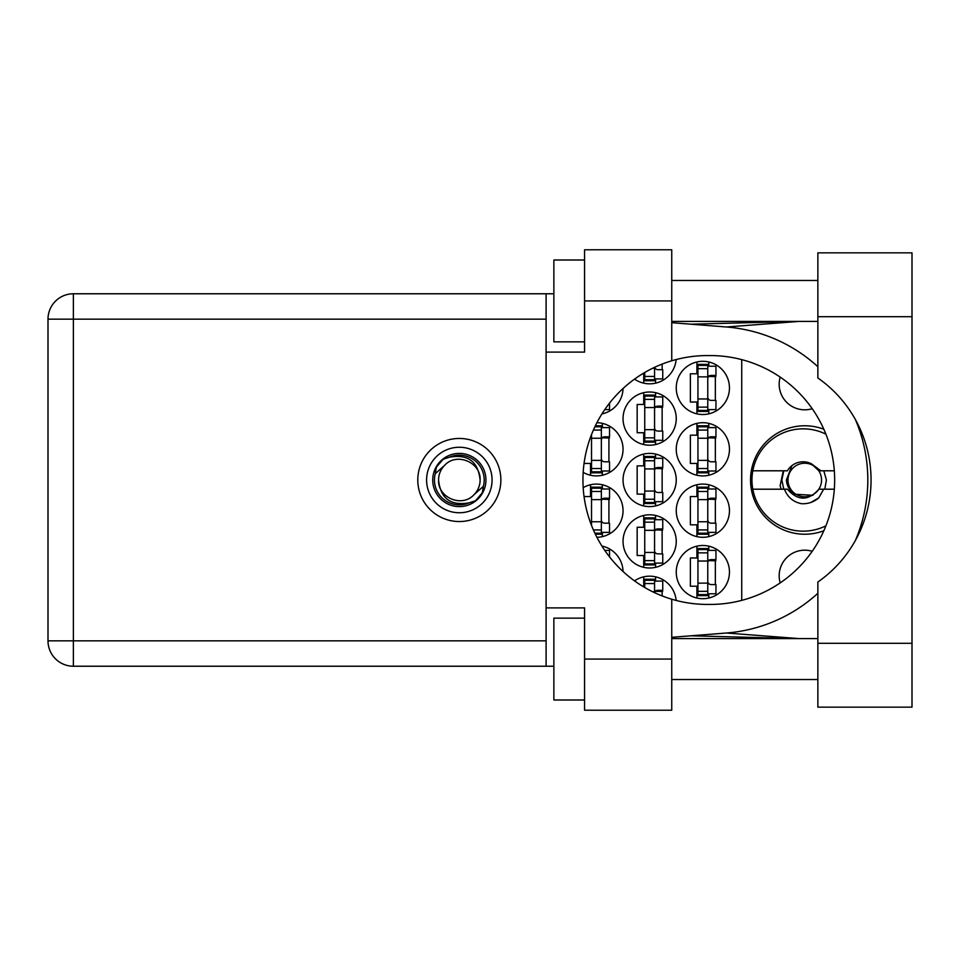 <?xml version="1.0" encoding="UTF-8"?>
<svg xmlns="http://www.w3.org/2000/svg" width="960" height="960" viewBox="0 0 960 960"><rect width="100%" height="100%" fill="white"/><g stroke="black" fill="none" stroke-linecap="round" stroke-linejoin="round"><path stroke-width="1.44" d="M780.192 582.888A25.584 25.584 0 0 1 812.208 551.292M812.208 408.708A25.584 25.584 0 0 1 780.192 377.112M823.824 429.228A54.228 54.228 0 0 0 750.54 480A54.228 54.228 0 0 0 823.824 530.772M676.248 572.088A26.604 26.604 0 0 0 702.852 598.692A26.604 26.604 0 0 0 729.456 572.088A26.604 26.604 0 0 0 702.852 545.484A26.604 26.604 0 0 0 676.248 572.088M583.164 472.356A26.604 26.604 0 0 0 623.04 449.304A26.604 26.604 0 0 0 596.916 422.7M676.248 449.304A26.604 26.604 0 0 0 702.852 475.908A26.604 26.604 0 0 0 729.456 449.304A26.604 26.604 0 0 0 702.852 422.7A26.604 26.604 0 0 0 676.248 449.304M623.04 541.392A26.604 26.604 0 0 0 649.644 567.996A26.604 26.604 0 0 0 676.248 541.392A26.604 26.604 0 0 0 649.644 514.788A26.604 26.604 0 0 0 623.04 541.392M623.04 480A26.604 26.604 0 0 0 649.644 506.604A26.604 26.604 0 0 0 676.248 480A26.604 26.604 0 0 0 649.644 453.396A26.604 26.604 0 0 0 623.04 480M676.248 510.696A26.604 26.604 0 0 0 702.852 537.3A26.604 26.604 0 0 0 729.456 510.696A26.604 26.604 0 0 0 702.852 484.092A26.604 26.604 0 0 0 676.248 510.696M596.916 537.3A26.604 26.604 0 0 0 623.04 510.696A26.604 26.604 0 0 0 583.164 487.644M601.92 413.94A26.604 26.604 0 0 0 623.04 388.5M623.04 418.608A26.604 26.604 0 0 0 649.644 445.212A26.604 26.604 0 0 0 676.248 418.608A26.604 26.604 0 0 0 649.644 392.004A26.604 26.604 0 0 0 623.04 418.608M634.536 379.116A26.604 26.604 0 0 0 676.152 359.556M676.248 387.912A26.604 26.604 0 0 0 702.852 414.516A26.604 26.604 0 0 0 729.456 387.912A26.604 26.604 0 0 0 702.852 361.308A26.604 26.604 0 0 0 676.248 387.912M696.924 546.156L696.924 557.964L690.372 557.964L690.372 586.212L696.924 586.212L696.924 598.02M643.716 576.852L643.716 586.908M584.04 463.428L590.508 463.428L590.508 475.236M696.924 423.372L696.924 435.18L690.372 435.18L690.372 463.428L696.924 463.428L696.924 475.236M643.716 515.46L643.716 527.268L637.164 527.268L637.164 555.516L643.716 555.516L643.716 567.324M643.716 454.068L643.716 465.876L637.164 465.876L637.164 494.124L643.716 494.124L643.716 505.932M696.924 484.764L696.924 496.572L690.372 496.572L690.372 524.82L696.924 524.82L696.924 536.628M590.508 484.764L590.508 496.572L584.04 496.572M643.716 392.676L643.716 404.484L637.164 404.484L637.164 432.732L643.716 432.732L643.716 444.54M643.716 373.092L643.716 383.148M696.924 361.98L696.924 373.788L690.372 373.788L690.372 402.036L696.924 402.036L696.924 413.844M676.152 600.444A26.604 26.604 0 0 0 634.536 580.884M623.04 571.5A26.604 26.604 0 0 0 601.92 546.06M741.732 359.628L741.732 600.372M708.792 413.844L708.792 409.608M708.792 366.216L708.792 361.98M715.344 400.392L715.344 375.432M655.584 383.148L655.584 378.912M662.136 369.696L662.136 364.092M655.584 444.54L655.584 440.304M655.584 396.912L655.584 392.676M662.136 431.088L662.136 406.128M602.376 413.844L602.376 413.22M602.376 536.628L602.376 532.392M602.376 489L602.376 484.764M608.928 523.176L608.928 498.216M708.792 536.628L708.792 532.392M708.792 489L708.792 484.764M715.344 523.176L715.344 498.216M602.376 546.78L602.376 546.156M655.584 505.932L655.584 501.696M655.584 458.304L655.584 454.068M662.136 492.48L662.136 467.52M655.584 567.324L655.584 563.088M655.584 519.696L655.584 515.46M662.136 553.872L662.136 528.912M708.792 475.236L708.792 471M708.792 427.608L708.792 423.372M715.344 461.784L715.344 436.824M602.376 475.236L602.376 471M602.376 427.608L602.376 423.372M608.928 461.784L608.928 436.824M655.584 581.088L655.584 576.852M662.136 595.908L662.136 590.304M708.792 598.02L708.792 593.784M708.792 550.392L708.792 546.156M715.344 584.568L715.344 559.608M707.772 410.424L707.772 364.38L697.944 364.38L697.944 411.444L707.772 411.444L707.772 410.424L697.944 410.424M707.772 365.4L697.944 365.4M707.772 366.216L715.956 366.216L715.956 375.432L711.036 375.432A3.276 3.276 0 0 0 707.772 378.708M707.772 409.608L715.956 409.608L715.956 400.392L711.036 400.392A3.276 3.276 0 0 1 707.772 397.116M707.772 376.404L715.86 376.656M708.288 375.852L715.344 376.224M817.86 643.308L817.86 582.024A124.428 124.428 0 0 0 817.86 377.976L817.86 252.852L912 252.852L912 707.148L817.86 707.148L817.86 643.308L912 643.308M584.568 699.996L553.872 699.996L553.872 618.132L584.568 618.132M584.568 341.868L553.872 341.868L553.872 260.004L584.568 260.004M459.336 438.456A41.544 41.544 0 0 0 417.792 480A41.544 41.544 0 0 0 459.336 521.544A41.544 41.544 0 0 0 500.868 480A41.544 41.544 0 0 0 459.336 438.456M817.86 280.476L671.748 280.476M817.86 321.408L671.748 321.408M817.86 638.592L671.748 638.592M817.86 679.524L671.748 679.524M584.568 710.22L584.568 659.064L671.748 659.064L671.748 710.22L584.568 710.22M584.568 300.936L584.568 249.78L671.748 249.78L671.748 300.936L584.568 300.936L584.568 352.104L546.096 352.104L546.096 607.896L584.568 607.896L584.568 659.064M671.748 300.936L671.748 360.78A124.428 124.428 0 0 0 671.748 599.22L671.748 659.064M553.872 666.228L73.38 666.228A25.38 25.38 0 0 1 48 640.848L48 319.152A25.38 25.38 0 0 1 73.38 293.772L546.096 293.772L546.096 352.104M553.872 293.772L546.096 293.772M546.096 607.896L546.096 666.228M671.748 360.78A124.428 124.428 0 0 1 707.352 355.572L710.232 355.572A124.428 124.428 0 0 1 834.66 480A124.428 124.428 0 0 1 710.232 604.428L707.352 604.428A124.428 124.428 0 0 1 671.748 599.22M671.748 637.308L726.372 633.012A153.48 153.48 0 0 0 817.86 593.304M855.42 540.408A153.48 153.48 0 0 0 855.42 419.592M817.86 366.696A153.48 153.48 0 0 0 726.372 326.988L671.748 322.692M799.128 638.592L726.372 633.012M726.372 326.988L799.128 321.408M654.564 367.332L654.564 379.728L644.736 379.728L644.736 380.748L654.564 380.748L654.564 379.728M644.736 372.48L644.736 379.728M654.564 378.912L662.748 378.912L662.748 369.696L657.84 369.696A3.276 3.276 0 0 1 654.672 367.284M654.564 441.12L654.564 395.076L644.736 395.076L644.736 442.14L654.564 442.14L654.564 441.12L644.736 441.12M654.564 396.096L644.736 396.096M654.564 396.912L662.748 396.912L662.748 406.128L657.84 406.128A3.276 3.276 0 0 0 654.564 409.404M654.564 440.304L662.748 440.304L662.748 431.088L657.84 431.088A3.276 3.276 0 0 1 654.564 427.812M654.564 407.1L662.652 407.352M655.08 406.548L662.136 406.92M604.764 409.608L609.54 409.608L609.54 403.104M595.38 534.228L601.356 534.228L601.356 487.164L591.528 487.164L591.528 525.444M601.356 533.208L594.888 533.208M601.356 488.184L591.528 488.184M601.356 489L609.54 489L609.54 498.216L604.632 498.216A3.276 3.276 0 0 0 601.356 501.492M601.356 532.392L609.54 532.392L609.54 523.176L604.632 523.176A3.276 3.276 0 0 1 601.356 519.9M601.356 499.188L609.444 499.44M601.872 498.648L608.928 499.02M707.772 533.208L707.772 487.164L697.944 487.164L697.944 534.228L707.772 534.228L707.772 533.208L697.944 533.208M707.772 488.184L697.944 488.184M707.772 489L715.956 489L715.956 498.216L711.036 498.216A3.276 3.276 0 0 0 707.772 501.492M707.772 532.392L715.956 532.392L715.956 523.176L711.036 523.176A3.276 3.276 0 0 1 707.772 519.9M707.772 499.188L715.86 499.44M708.288 498.648L715.344 499.02M604.764 550.392L609.54 550.392L609.54 556.896M654.564 502.512L654.564 456.468L644.736 456.468L644.736 503.532L654.564 503.532L654.564 502.512L644.736 502.512M654.564 457.488L644.736 457.488M654.564 458.304L662.748 458.304L662.748 467.52L657.84 467.52A3.276 3.276 0 0 0 654.564 470.796M654.564 501.696L662.748 501.696L662.748 492.48L657.84 492.48A3.276 3.276 0 0 1 654.564 489.204M654.564 468.492L662.652 468.744M655.08 467.952L662.136 468.324M654.564 563.904L654.564 517.86L644.736 517.86L644.736 564.924L654.564 564.924L654.564 563.904L644.736 563.904M654.564 518.88L644.736 518.88M654.564 519.696L662.748 519.696L662.748 528.912L657.84 528.912A3.276 3.276 0 0 0 654.564 532.188M654.564 563.088L662.748 563.088L662.748 553.872L657.84 553.872A3.276 3.276 0 0 1 654.564 550.596M654.564 529.884L662.652 530.136M655.08 529.344L662.136 529.716M707.772 471.816L707.772 425.772L697.944 425.772L697.944 472.836L707.772 472.836L707.772 471.816L697.944 471.816M707.772 426.792L697.944 426.792M707.772 427.608L715.956 427.608L715.956 436.824L711.036 436.824A3.276 3.276 0 0 0 707.772 440.1M707.772 471L715.956 471L715.956 461.784L711.036 461.784A3.276 3.276 0 0 1 707.772 458.508M707.772 437.796L715.86 438.048M708.288 437.256L715.344 437.628M591.528 434.556L591.528 472.836L601.356 472.836L601.356 425.772L595.38 425.772M601.356 471.816L591.528 471.816M601.356 426.792L594.888 426.792M601.356 427.608L609.54 427.608L609.54 436.824L604.632 436.824A3.276 3.276 0 0 0 601.356 440.1M601.356 471L609.54 471L609.54 461.784L604.632 461.784A3.276 3.276 0 0 1 601.356 458.508M601.356 437.796L609.444 438.048M601.872 437.256L608.928 437.628M654.564 592.668L654.564 579.252L644.736 579.252L644.736 587.52M654.564 580.272L644.736 580.272M654.564 581.088L662.748 581.088L662.748 590.304L657.84 590.304A3.276 3.276 0 0 0 654.672 592.716M654.564 591.276L662.652 591.528M655.08 590.736L662.136 591.108M707.772 594.6L707.772 548.556L697.944 548.556L697.944 595.62L707.772 595.62L707.772 594.6L697.944 594.6M707.772 549.576L697.944 549.576M707.772 550.392L715.956 550.392L715.956 559.608L711.036 559.608A3.276 3.276 0 0 0 707.772 562.884M707.772 593.784L715.956 593.784L715.956 584.568L711.036 584.568A3.276 3.276 0 0 1 707.772 581.292M707.772 560.58L715.86 560.832M708.288 560.04L715.344 560.412M426.588 480A32.748 32.748 0 0 0 459.336 512.748A32.748 32.748 0 0 0 492.072 480A32.748 32.748 0 0 0 459.336 447.252A32.748 32.748 0 0 0 426.588 480M432.732 480A26.604 26.604 0 0 0 459.336 506.604A26.604 26.604 0 0 0 485.94 480A26.604 26.604 0 0 0 459.336 453.396A26.604 26.604 0 0 0 432.732 480M435.288 473.676L444.648 465.312A20.772 20.772 0 0 0 438.564 480C440.496 498.504 450.732 506.112 469.26 502.8L475.548 500.724L482.316 492.792L483.372 486.324A24.864 24.864 0 0 0 449.4 457.2L443.124 459.276L436.344 467.208L435.288 473.676A24.864 24.864 0 0 0 469.26 502.8M444.648 465.312C456.54 452.064 481.056 462.216 480.108 480C478.164 461.496 467.928 453.888 449.4 457.2M483.372 486.324L474.024 494.688A20.772 20.772 0 0 0 480.108 480M474.024 494.688C462.12 507.936 437.604 497.784 438.564 480M825.924 525.804A51.156 51.156 0 0 1 752.808 470.796A51.156 51.156 0 0 1 825.924 434.196M752.808 489.204L787.416 489.204C797.892 501.06 808.368 501.06 818.844 489.204L834.312 489.204M823.656 489.204L818.748 497.892C813.756 502.14 807.96 504.06 801.372 503.688C793.104 501.888 787.464 497.064 784.452 489.204M752.808 470.796L787.416 470.796A18.216 18.216 0 0 1 811.308 463.728L818.844 470.796L820.848 470.796L811.308 463.728M818.748 497.892L810.828 502.464M783.3 470.796L780.096 485.784L781.236 489.204M834.312 470.796L820.848 470.796M783.78 489.204L781.848 480L783.78 470.796M821.544 480A16.776 16.776 0 0 1 804.768 496.776A16.776 16.776 0 0 1 787.992 480A16.776 16.776 0 0 1 804.768 463.224A16.776 16.776 0 0 1 821.544 480M813 495.312L794.796 494.232C789.66 490.872 786.864 486.12 786.384 480L791.964 465.612M823.824 470.796L826.392 480L824.808 489.204M707.772 376.86L697.944 376.86M707.772 368.676L697.944 368.676M707.772 398.964L697.944 398.964M707.772 407.148L697.944 407.148M546.096 319.152L73.38 319.152L73.38 640.848L546.096 640.848M73.38 666.228L73.38 640.848L48 640.848A25.38 25.38 0 0 0 73.38 666.228M48 319.152L73.38 319.152L73.38 293.772M817.86 316.692L912 316.692M654.564 368.268L652.62 368.268M654.564 376.44L644.736 376.44M654.564 407.556L644.736 407.556M654.564 399.372L644.736 399.372M654.564 429.66L644.736 429.66M654.564 437.844L644.736 437.844M601.356 499.644L591.528 499.644M601.356 491.46L591.528 491.46M601.356 521.748L591.528 521.748M601.356 529.932L593.388 529.932M707.772 499.644L697.944 499.644M707.772 491.46L697.944 491.46M707.772 521.748L697.944 521.748M707.772 529.932L697.944 529.932M654.564 468.948L644.736 468.948M654.564 460.764L644.736 460.764M654.564 491.052L644.736 491.052M654.564 499.236L644.736 499.236M654.564 530.34L644.736 530.34M654.564 522.156L644.736 522.156M654.564 552.444L644.736 552.444M654.564 560.628L644.736 560.628M707.772 438.252L697.944 438.252M707.772 430.068L697.944 430.068M707.772 460.356L697.944 460.356M707.772 468.54L697.944 468.54M601.356 438.252L591.528 438.252M601.356 430.068L593.388 430.068M601.356 460.356L591.528 460.356M601.356 468.54L591.528 468.54M654.564 591.732L652.62 591.732M654.564 583.56L644.736 583.56M707.772 561.036L697.944 561.036M707.772 552.852L697.944 552.852M707.772 583.14L697.944 583.14M707.772 591.324L697.944 591.324M691.008 635.796L797.448 638.592M691.008 324.204L797.448 321.408"/></g></svg>
